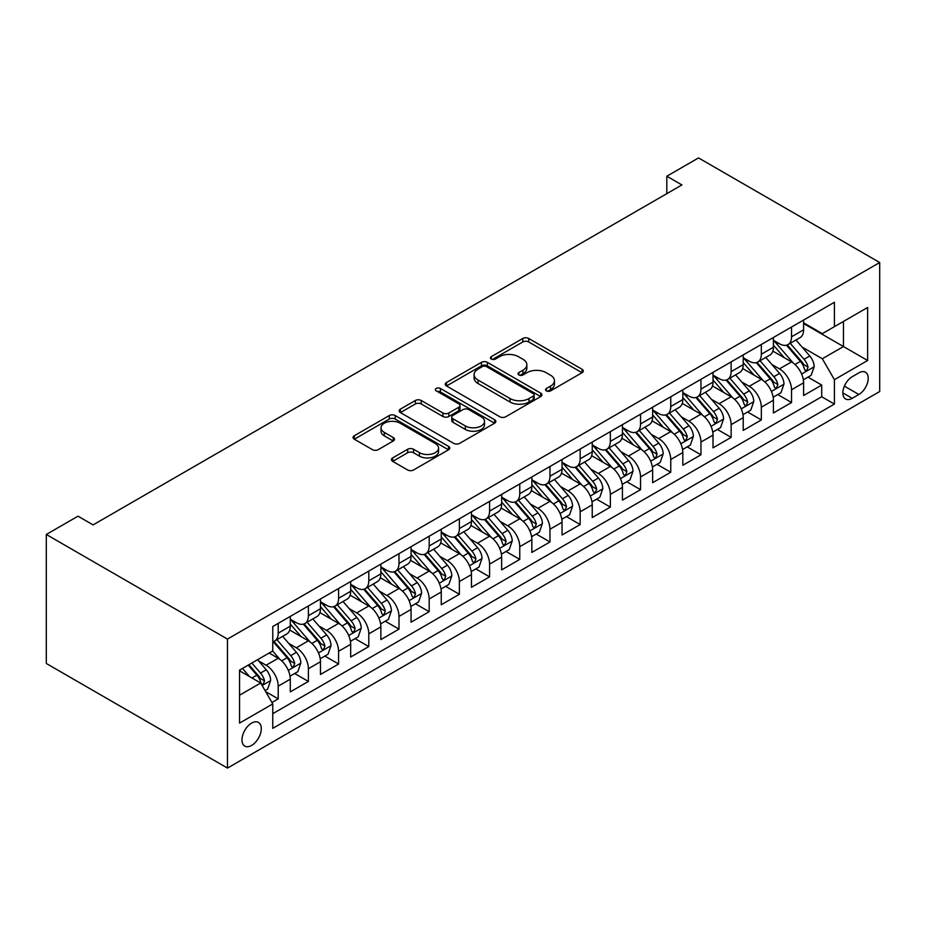 <?xml version="1.0" encoding="UTF-8"?>
<svg xmlns="http://www.w3.org/2000/svg" width="926" height="926" viewBox="0 0 926 926"><rect width="100%" height="100%" fill="white"/><g stroke="black" fill="none" stroke-linecap="round" stroke-linejoin="round"><path stroke-width="1.39" d="M546.421 390.876A2.928 1.69 0 0 0 550.576 390.876L582.06 372.692A4.19 2.419 0 0 0 583.299 370.979A4.19 2.419 0 0 0 582.06 369.277L528.711 338.476A4.19 2.419 0 0 0 522.785 338.476L491.301 356.649A2.928 1.69 0 0 0 490.433 357.853A2.928 1.69 0 0 0 491.301 359.045A2.928 1.69 0 0 0 495.445 359.045L499.519 356.695A13.415 7.744 0 0 1 518.491 356.695L522.935 359.265A13.415 7.744 0 0 1 526.859 364.74A13.415 7.744 0 0 1 522.935 370.215L518.861 372.565A2.928 1.69 0 0 0 518.004 373.768A2.928 1.69 0 0 0 518.861 374.961A2.928 1.69 0 0 0 523.005 374.961L527.091 372.611A13.415 7.744 0 0 1 546.051 372.611L550.495 375.18A13.415 7.744 0 0 1 554.431 380.655A13.415 7.744 0 0 1 550.495 386.13L546.421 388.48A2.928 1.69 0 0 0 545.564 389.672A2.928 1.69 0 0 0 546.421 390.876L546.421 388.48M251.629 745.418A13.67 7.894 120 0 0 260.553 733.38A13.67 7.894 120 0 0 258.458 722.43A13.67 7.894 120 0 0 251.629 723.102A13.67 7.894 120 0 0 242.705 735.151A13.67 7.894 120 0 0 244.8 746.101A13.67 7.894 120 0 0 251.629 745.418M392.67 457.907A4.19 2.419 0 0 0 391.443 459.62A4.19 2.419 0 0 0 392.67 461.333L407.637 469.98A4.19 2.419 0 0 0 413.563 469.98L448.543 449.781A4.19 2.419 0 0 0 449.77 448.068A4.19 2.419 0 0 0 448.543 446.367L395.194 415.554A4.19 2.419 0 0 0 389.267 415.554L354.288 435.752A4.19 2.419 0 0 0 353.061 437.466A4.19 2.419 0 0 0 354.288 439.179L372.368 449.608A4.19 2.419 0 0 0 378.294 449.608L393.261 440.973A4.19 2.419 0 0 0 394.488 439.26A4.19 2.419 0 0 0 393.261 437.547L384.302 432.373A11.216 6.47 0 0 1 381.014 427.8A11.216 6.47 0 0 1 387.936 421.816A11.216 6.47 0 0 1 400.159 423.217L435.278 443.496A11.216 6.47 0 0 1 438.565 448.068A11.216 6.47 0 0 1 431.643 454.053A11.216 6.47 0 0 1 419.42 452.652L413.563 449.272A4.19 2.419 0 0 0 407.637 449.272L392.67 457.907L392.67 461.333M879.7 262.521L698.528 157.918L666.824 176.218L681.918 184.934L93.098 524.892L78.004 516.176L46.3 534.476L227.472 639.079L879.7 262.521L879.7 391.524L227.472 768.082L227.472 639.079M499.82 416.758A4.19 2.419 0 0 0 505.746 416.758L540.715 396.571A4.19 2.419 0 0 0 541.942 394.858A4.19 2.419 0 0 0 540.715 393.145L487.365 362.344A4.19 2.419 0 0 0 481.439 362.344L446.471 382.531A4.19 2.419 0 0 0 445.244 384.244A4.19 2.419 0 0 0 446.471 385.957L499.82 416.758M437.419 391.513A2.928 1.69 0 0 1 440.394 391.93L440.394 388.434L494.634 419.756A4.19 2.419 0 0 1 495.861 421.469A4.19 2.419 0 0 1 494.634 423.17L459.655 443.369A4.19 2.419 0 0 1 453.728 443.369L400.379 412.568L400.379 409.142A4.19 2.419 0 0 0 399.152 410.855A4.19 2.419 0 0 0 400.379 412.568M400.379 409.142L415.346 400.507A4.19 2.419 0 0 1 421.272 400.507L442.906 412.996A4.19 2.419 0 0 0 448.844 412.996L458.764 407.255A4.19 2.419 0 0 0 459.99 405.553A4.19 2.419 0 0 0 458.764 403.84L436.239 390.83A2.928 1.69 0 0 1 435.382 389.638A2.928 1.69 0 0 1 437.199 388.075A2.928 1.69 0 0 1 440.394 388.434M271.931 702.487L278.205 698.875L265.669 691.641M258.539 660.851L266.121 665.227A17.085 9.862 60 0 1 278.205 686.143L290.278 679.175L290.278 691.896L308.393 681.443L294.665 673.503M288.738 643.42L296.32 647.795A17.085 9.862 60 0 1 308.393 668.711L320.477 661.743L320.477 674.464L338.592 664.011L324.852 656.071M318.938 625.988L326.519 630.363A17.085 9.862 60 0 1 338.592 651.279L350.676 644.311L350.676 657.032L368.791 646.568L355.052 638.639M349.125 608.544L356.707 612.931A17.085 9.862 60 0 1 368.791 633.847L380.864 626.879L380.864 639.6L398.99 629.136L385.251 621.207M379.324 591.112L386.906 595.499A17.085 9.862 60 0 1 398.99 616.415L411.063 609.435L411.063 622.168L429.178 611.704L415.438 603.775M409.524 573.68L417.105 578.055A17.085 9.862 60 0 1 429.178 598.983L441.262 592.003L441.262 604.736L459.377 594.272L445.637 586.343M439.723 556.248L447.293 560.624A17.085 9.862 60 0 1 459.377 581.551L471.45 574.571L471.45 587.304L489.576 576.84L475.837 568.911M469.91 538.816L477.492 543.192A17.085 9.862 60 0 1 489.576 564.119L501.649 557.139L501.649 569.872L519.764 559.408L506.024 551.479M500.109 521.384L507.691 525.76A17.085 9.862 60 0 1 519.764 546.676L531.848 539.708L531.848 552.428L549.963 541.976L536.223 534.036M530.309 503.952L537.89 508.328A17.085 9.862 60 0 1 549.963 529.244L562.047 522.276L562.047 534.996L580.162 524.544L566.423 516.604M560.496 486.52L568.078 490.896A17.085 9.862 60 0 1 580.162 511.812L592.235 504.844L592.235 517.565L610.35 507.112L596.61 499.172M590.695 469.088L598.277 473.464A17.085 9.862 60 0 1 610.35 494.38L622.434 487.412L622.434 500.133L640.549 489.669L626.809 481.74M620.895 451.645L628.476 456.032A17.085 9.862 60 0 1 640.549 476.948L652.633 469.968L652.633 482.701L670.748 472.237L657.009 464.308M651.082 434.213L658.664 438.588A17.085 9.862 60 0 1 670.748 459.516L682.821 452.536L682.821 465.269L700.947 454.805L687.208 446.876M681.281 416.781L688.863 421.156A17.085 9.862 60 0 1 700.947 442.084L713.02 435.104L713.02 447.837L731.135 437.373L717.395 429.444M711.481 399.349L719.062 403.724A17.085 9.862 60 0 1 731.135 424.652L743.219 417.672L743.219 430.405L761.334 419.941L747.595 412.012M741.668 381.917L749.25 386.292A17.085 9.862 60 0 1 761.334 407.209L773.407 400.24L773.407 412.961L791.533 402.509L791.533 389.777A17.085 9.862 -120 0 0 779.449 368.861L771.867 364.485M777.794 394.58L791.533 402.509M290.278 679.175A17.085 9.862 -120 0 0 278.205 658.259L269.142 653.027M320.477 661.743A17.085 9.862 -120 0 0 308.393 640.815L289.722 630.039M350.676 644.311A17.085 9.862 -120 0 0 338.592 623.383L319.921 612.607M380.864 626.879A17.085 9.862 -120 0 0 368.791 605.951L350.121 595.175M411.063 609.435A17.085 9.862 -120 0 0 398.99 588.519L380.308 577.743M441.262 592.003A17.085 9.862 -120 0 0 429.178 571.087L410.507 560.311M471.45 574.571A17.085 9.862 -120 0 0 459.377 553.655L440.707 542.867M501.649 557.139A17.085 9.862 -120 0 0 489.576 536.223L470.894 525.436M531.848 539.708A17.085 9.862 -120 0 0 519.764 518.791L501.093 508.004M562.047 522.276A17.085 9.862 -120 0 0 549.963 501.348L531.293 490.572M592.235 504.844A17.085 9.862 -120 0 0 580.162 483.916L561.48 473.14M622.434 487.412A17.085 9.862 -120 0 0 610.35 466.484L591.679 455.708M652.633 469.968A17.085 9.862 -120 0 0 640.549 449.052L621.878 438.276M682.821 452.536A17.085 9.862 -120 0 0 670.748 431.62L652.078 420.844M713.02 435.104A17.085 9.862 -120 0 0 700.947 414.188L682.265 403.4M743.219 417.672A17.085 9.862 -120 0 0 731.135 396.756L712.464 385.968M773.407 400.24A17.085 9.862 -120 0 0 761.334 379.324L742.664 368.536M858.865 372.865L852.221 376.708A13.242 7.639 120 0 0 843.574 388.376A13.242 7.639 120 0 0 845.6 398.979A13.242 7.639 120 0 0 852.221 398.319L858.865 394.488A13.242 7.639 120 0 0 867.512 382.82A13.242 7.639 120 0 0 865.486 372.217A13.242 7.639 120 0 0 858.865 372.865M239.556 695.206L260.692 683.006L272.765 703.934L272.765 728.334L834.407 404.072L834.407 379.672L822.323 358.744L802.066 347.053M272.765 703.934L239.556 723.102L239.556 670.111L272.765 650.932L272.765 626.52L834.407 302.27L834.407 326.67L867.627 307.49L867.627 360.492L834.407 379.672M290.278 619.205L296.32 622.689A17.085 9.862 60 0 0 304.862 623.534L316.935 616.566A17.085 9.862 -120 0 0 320.477 608.741L320.477 598.983M320.477 601.773L326.519 605.257A17.085 9.862 60 0 0 335.062 606.102L347.134 599.134A17.085 9.862 -120 0 0 350.676 591.309L350.676 581.551M350.676 584.341L356.707 587.825A17.085 9.862 60 0 0 365.249 588.67L377.333 581.69A17.085 9.862 -120 0 0 380.864 573.877L380.864 564.108M380.864 566.897L386.906 570.393A17.085 9.862 60 0 0 395.448 571.238L407.521 564.258A17.085 9.862 -120 0 0 411.063 556.445L411.063 546.676M411.063 549.465L417.105 552.961A17.085 9.862 60 0 0 425.647 553.806L437.72 546.826A17.085 9.862 -120 0 0 441.262 539.013L441.262 529.244M441.262 532.033L447.293 535.517A17.085 9.862 60 0 0 455.835 536.374L467.919 529.394A17.085 9.862 -120 0 0 471.45 521.581L471.45 511.812M471.45 514.601L477.492 518.085A17.085 9.862 60 0 0 486.034 518.93L498.107 511.962A17.085 9.862 -120 0 0 501.649 504.138L501.649 494.38M501.649 497.169L507.691 500.653A17.085 9.862 60 0 0 516.233 501.498L528.306 494.53A17.085 9.862 -120 0 0 531.848 486.706L531.848 476.948M531.848 479.737L537.89 483.222A17.085 9.862 60 0 0 546.421 484.066L558.505 477.098A17.085 9.862 -120 0 0 562.047 469.274L562.047 459.516M562.047 462.305L568.078 465.79A17.085 9.862 60 0 0 576.62 466.635L588.705 459.666A17.085 9.862 -120 0 0 592.235 451.842L592.235 442.084M592.235 444.874L598.277 448.358A17.085 9.862 60 0 0 606.819 449.203L618.892 442.223A17.085 9.862 -120 0 0 622.434 434.41L622.434 424.64M622.434 427.442L628.476 430.926A17.085 9.862 60 0 0 637.007 431.771L649.091 424.791A17.085 9.862 -120 0 0 652.633 416.978L652.633 407.209M652.633 409.998L658.664 413.494A17.085 9.862 60 0 0 667.206 414.339L679.29 407.359A17.085 9.862 -120 0 0 682.821 399.546L682.821 389.777M682.821 392.566L688.863 396.05A17.085 9.862 60 0 0 697.405 396.907L709.478 389.927A17.085 9.862 -120 0 0 713.02 382.114L713.02 372.345M713.02 375.134L719.062 378.618A17.085 9.862 60 0 0 727.605 379.463L739.677 372.495A17.085 9.862 -120 0 0 743.219 364.67L743.219 354.913M743.219 357.702L749.25 361.186A17.085 9.862 60 0 0 757.792 362.031L769.876 355.063A17.085 9.862 -120 0 0 773.407 347.238L773.407 337.481M272.765 713.691L821.721 396.756L821.721 385.077L803.606 395.529L803.606 382.808A17.085 9.862 -120 0 0 791.533 361.892L772.851 351.104M773.407 340.27L779.449 343.754A17.085 9.862 -120 0 0 787.991 344.599A17.085 9.862 -120 0 0 791.533 336.786L791.533 327.017M787.991 344.599L800.064 337.631A17.085 9.862 -120 0 0 803.606 329.806L803.606 320.049M278.205 623.383L278.205 633.153A17.085 9.862 60 0 1 274.663 640.966A17.085 9.862 60 0 1 272.765 641.66M274.663 640.966L286.747 633.997A17.085 9.862 -120 0 0 290.278 626.173L290.278 616.415M308.393 605.951L308.393 615.721A17.085 9.862 60 0 1 304.862 623.534M338.592 588.519L338.592 598.277A17.085 9.862 60 0 1 335.062 606.102M368.791 571.087L368.791 580.845A17.085 9.862 60 0 1 365.249 588.67M398.99 553.655L398.99 563.413A17.085 9.862 60 0 1 395.448 571.238M429.178 536.223L429.178 545.981A17.085 9.862 60 0 1 425.647 553.806M459.377 518.791L459.377 528.549A17.085 9.862 60 0 1 455.835 536.374M489.576 501.348L489.576 511.117A17.085 9.862 60 0 1 486.034 518.93M519.764 483.916L519.764 493.685A17.085 9.862 60 0 1 516.233 501.498M549.963 466.484L549.963 476.253A17.085 9.862 60 0 1 546.421 484.066M580.162 449.052L580.162 458.81A17.085 9.862 60 0 1 576.62 466.635M610.35 431.62L610.35 441.378A17.085 9.862 60 0 1 606.819 449.203M640.549 414.188L640.549 423.946A17.085 9.862 60 0 1 637.007 431.771M670.748 396.756L670.748 406.514A17.085 9.862 60 0 1 667.206 414.339M700.947 379.324L700.947 389.082A17.085 9.862 60 0 1 697.405 396.907M731.135 361.881L731.135 371.65A17.085 9.862 60 0 1 727.605 379.463M761.334 344.449L761.334 354.218A17.085 9.862 60 0 1 757.792 362.031M761.334 407.209L761.334 419.941M731.135 424.652L731.135 437.373M700.947 442.084L700.947 454.805M670.748 459.516L670.748 472.237M640.549 476.948L640.549 489.669M610.35 494.38L610.35 507.112M580.162 511.812L580.162 524.544M549.963 529.244L549.963 541.976M519.764 546.676L519.764 559.408M489.576 564.119L489.576 576.84M459.377 581.551L459.377 594.272M429.178 598.983L429.178 611.704M398.99 616.415L398.99 629.136M368.791 633.847L368.791 646.568M338.592 651.279L338.592 664.011M308.393 668.711L308.393 681.443M278.205 686.143L278.205 698.875M260.692 683.006L239.556 670.806M822.323 358.744L843.47 346.544L843.47 321.438L867.627 307.49M803.606 323.533L867.627 360.492M803.606 322.838L822.323 333.649L834.407 326.67M46.3 534.476L46.3 663.479L227.472 768.082M666.824 176.218L666.824 193.65M807.981 377.137L821.721 385.077M821.721 396.756L834.407 404.072M547.602 391.293L550.495 389.615A13.415 7.744 0 0 0 554.431 384.14L554.431 380.655M526.859 364.74L526.859 368.224A13.415 7.744 0 0 1 522.935 373.699L520.03 375.377M582.014 372.727L528.711 341.96A4.19 2.419 0 0 0 522.785 341.96L492.47 359.462M540.668 396.594L487.365 365.828A4.19 2.419 0 0 0 481.439 365.828L446.517 385.992M533.307 396.05A2.928 1.69 0 0 0 534.175 394.858A2.928 1.69 0 0 0 533.307 393.654L486.486 366.615A2.928 1.69 0 0 0 482.33 366.615L478.036 369.104A13.415 7.744 0 0 0 474.1 374.579A13.415 7.744 0 0 0 478.036 380.054L510.041 398.539A13.415 7.744 0 0 0 529.012 398.539L533.307 396.05L533.307 399.534A2.928 1.69 0 0 0 534.175 398.342L534.175 394.858M474.1 374.579L474.1 378.063A13.415 7.744 0 0 0 478.036 383.538L478.036 380.054M533.307 399.534L529.012 402.023A13.415 7.744 0 0 1 510.041 402.023L478.036 383.538M400.437 412.602L415.346 403.991L415.346 400.507M459.99 405.553L459.99 409.037A4.19 2.419 0 0 1 458.764 410.75L448.844 416.48A4.19 2.419 0 0 1 442.906 416.48L421.272 403.991A4.19 2.419 0 0 0 415.346 403.991M440.394 391.93L494.577 423.205M465.361 425.96A11.216 6.47 0 0 0 477.584 427.361A11.216 6.47 0 0 0 484.506 421.376A11.216 6.47 0 0 0 481.219 416.804L468.845 409.651A4.19 2.419 0 0 0 462.919 409.651L452.988 415.392A4.19 2.419 0 0 0 451.761 417.105A4.19 2.419 0 0 0 452.988 418.807L465.361 425.96L465.361 429.444A11.216 6.47 0 0 0 477.584 430.845A11.216 6.47 0 0 0 484.506 424.86L484.506 421.376M451.761 417.105L451.761 420.589A4.19 2.419 0 0 0 452.988 422.302L452.988 418.807M465.361 429.444L452.988 422.302M438.565 448.068L438.565 451.564A11.216 6.47 0 0 1 431.643 457.537A11.216 6.47 0 0 1 419.42 456.136L413.563 452.756A4.19 2.419 0 0 0 407.637 452.756L392.728 461.368M381.014 427.8L381.014 431.285A11.216 6.47 0 0 0 384.302 435.857L384.302 432.373M393.214 441.007L384.302 435.857M448.485 449.816L395.194 419.05A4.19 2.419 0 0 0 389.267 419.05L354.345 439.202M803.351 379.81L811.153 375.308L814.174 366.592A11.32 6.528 -120 0 0 809.764 355.966L795.966 339.992M793.212 362.992L776.845 344.044A32.665 18.856 -120 0 0 773.407 340.455M784.229 357.679L775.085 347.076A27.12 15.661 -120 0 0 773.407 345.259M786.452 345.213L800.411 361.371A11.32 6.528 60 0 1 804.439 369.173L805.261 370.504L806.789 370.296L808.062 367.078A11.32 6.528 -120 0 0 804.034 359.276L790.237 343.303M787.274 344.947L802.263 362.309A5.764 3.334 60 0 1 803.722 364.566L808.062 367.078M773.152 397.254L780.965 392.74L783.975 384.024A11.32 6.528 -120 0 0 779.576 373.398L765.779 357.424M763.012 380.424L746.645 361.476A32.665 18.856 -120 0 0 743.219 357.887M754.042 375.111L744.886 364.508A27.12 15.661 -120 0 0 743.219 362.691M756.253 362.645L770.212 378.803A11.32 6.528 60 0 1 774.24 386.605L775.074 387.948L776.601 387.728L777.875 384.51A11.32 6.528 -120 0 0 773.835 376.708L760.038 360.735M757.074 362.39L772.076 379.741A5.764 3.334 60 0 1 773.523 381.998L777.875 384.51M742.965 414.686L750.766 410.183L753.787 401.456A11.32 6.528 -120 0 0 749.377 390.83L735.58 374.856M732.813 397.856L716.458 378.919A32.665 18.856 -120 0 0 713.02 375.319M723.843 392.543L714.687 381.952A27.12 15.661 -120 0 0 713.02 380.123M726.065 380.088L740.013 396.235A11.32 6.528 60 0 1 744.053 404.037L744.874 405.38L746.402 405.16L747.676 401.942A11.32 6.528 -120 0 0 743.636 394.152L729.838 378.178M726.887 379.822L741.876 397.185A5.764 3.334 60 0 1 743.323 399.43L747.676 401.942M712.765 432.118L720.567 427.615L723.588 418.888A11.32 6.528 -120 0 0 719.178 408.273L705.38 392.3M702.614 415.288L686.259 396.351A32.665 18.856 -120 0 0 682.821 392.751M693.643 409.975L684.499 399.384A27.12 15.661 -120 0 0 682.821 397.555M695.866 397.52L709.825 413.667A11.32 6.528 60 0 1 713.853 421.469L714.675 422.812L716.203 422.592L717.476 419.374A11.32 6.528 -120 0 0 713.448 411.584L699.651 395.61M696.688 397.254L711.677 414.616A5.764 3.334 60 0 1 713.136 416.862L717.476 419.374M682.566 449.55L690.368 445.047L693.389 436.331A11.32 6.528 -120 0 0 688.99 425.705L675.193 409.732M672.426 432.72L656.059 413.783A32.665 18.856 -120 0 0 652.633 410.195M663.456 427.407L654.3 416.816A27.12 15.661 -120 0 0 652.633 414.987M665.667 414.952L679.626 431.111A11.32 6.528 60 0 1 683.654 438.901L684.488 440.244L686.016 440.024L687.277 436.806A11.32 6.528 -120 0 0 683.249 429.016L669.452 413.042M666.488 414.686L681.49 432.048A5.764 3.334 60 0 1 682.937 434.306L687.277 436.806M652.379 466.982L660.18 462.479L663.201 453.763A11.32 6.528 -120 0 0 658.791 443.137L644.994 427.164M642.227 450.163L625.872 431.215A32.665 18.856 -120 0 0 622.434 427.627M633.257 444.839L624.101 434.248A27.12 15.661 -120 0 0 622.434 432.419M635.479 432.384L649.427 448.543A11.32 6.528 60 0 1 653.467 456.333L654.288 457.675L655.816 457.456L657.09 454.238A11.32 6.528 -120 0 0 653.05 446.448L639.253 430.474M636.289 432.118L651.291 449.48A5.764 3.334 60 0 1 652.737 451.738L657.09 454.238M622.179 484.414L629.981 479.911L633.002 471.195A11.32 6.528 -120 0 0 628.592 460.569L614.795 444.596M612.028 467.595L595.673 448.647A32.665 18.856 -120 0 0 592.235 445.059M603.058 462.271L593.913 451.68A27.12 15.661 -120 0 0 592.235 449.862M605.28 449.816L619.228 465.975A11.32 6.528 60 0 1 623.267 473.765L624.089 475.107L625.617 474.899L626.89 471.681A11.32 6.528 -120 0 0 622.851 463.88L609.065 447.906M606.102 449.55L621.091 466.912A5.764 3.334 60 0 1 622.55 469.169L626.89 471.681M591.98 501.846L599.782 497.343L602.803 488.627A11.32 6.528 -120 0 0 598.393 478.001L584.607 462.028M581.841 485.027L565.473 466.079A32.665 18.856 -120 0 0 562.047 462.491M572.858 479.703L563.714 469.112A27.12 15.661 -120 0 0 562.047 467.294M575.081 467.248L589.04 483.407A11.32 6.528 60 0 1 593.068 491.197L593.89 492.539L595.43 492.331L596.691 489.113A11.32 6.528 -120 0 0 592.663 481.312L578.866 465.338M575.903 466.982L590.892 484.344A5.764 3.334 60 0 1 592.351 486.601L596.691 489.113M561.793 519.278L569.594 514.775L572.604 506.059A11.32 6.528 -120 0 0 568.205 495.433L554.408 479.46M551.641 502.459L535.274 483.511A32.665 18.856 -120 0 0 531.848 479.923M542.671 497.146L533.515 486.544A27.12 15.661 -120 0 0 531.848 484.726M544.882 484.68L558.841 500.839A11.32 6.528 60 0 1 562.881 508.629L563.702 509.971L565.23 509.763L566.504 506.545A11.32 6.528 -120 0 0 562.464 498.744L548.667 482.77M545.703 484.414L560.705 501.776A5.764 3.334 60 0 1 562.151 504.033L566.504 506.545M531.593 536.721L539.395 532.207L542.416 523.491A11.32 6.528 -120 0 0 538.006 512.865L524.209 496.892M521.442 519.891L505.087 500.943A32.665 18.856 -120 0 0 501.649 497.355M512.472 514.578L503.316 503.975A27.12 15.661 -120 0 0 501.649 502.158M514.694 502.112L528.642 518.271A11.32 6.528 60 0 1 532.682 526.072L533.503 527.415L535.031 527.195L536.304 523.977A11.32 6.528 -120 0 0 532.265 516.176L518.467 500.202M515.516 501.857L530.505 519.208A5.764 3.334 60 0 1 531.964 521.465L536.304 523.977M501.394 554.153L509.196 549.639L512.217 540.923A11.32 6.528 -120 0 0 507.807 530.297L494.009 514.324M491.255 537.323L474.888 518.386A32.665 18.856 -120 0 0 471.45 514.787M482.272 532.01L473.128 521.407A27.12 15.661 -120 0 0 471.45 519.59M484.495 519.544L498.454 535.703A11.32 6.528 60 0 1 502.482 543.504L503.304 544.847L504.832 544.627L506.105 541.409A11.32 6.528 -120 0 0 502.077 533.619L488.28 517.646M485.317 519.289L500.306 536.64A5.764 3.334 60 0 1 501.765 538.897L506.105 541.409M471.195 571.585L479.008 567.082L482.018 558.355A11.32 6.528 -120 0 0 477.619 547.729L463.822 531.755M461.055 554.755L444.688 535.818A32.665 18.856 -120 0 0 441.262 532.218M452.085 549.442L442.929 538.851A27.12 15.661 -120 0 0 441.262 537.022M454.296 536.987L468.255 553.135A11.32 6.528 60 0 1 472.295 560.936L473.117 562.279L474.644 562.059L475.918 558.841A11.32 6.528 -120 0 0 471.878 551.051L458.081 535.078M455.117 536.721L470.119 554.084A5.764 3.334 60 0 1 471.565 556.329L475.918 558.841M441.007 589.017L448.809 584.514L451.83 575.798A11.32 6.528 -120 0 0 447.42 565.173L433.623 549.199M430.856 572.187L414.501 553.25A32.665 18.856 -120 0 0 411.063 549.65M421.886 566.874L412.73 556.283A27.12 15.661 -120 0 0 411.063 554.454M424.108 554.419L438.056 570.566A11.32 6.528 60 0 1 442.096 578.368L442.917 579.711L444.445 579.491L445.719 576.273A11.32 6.528 -120 0 0 441.679 568.483L427.881 552.509M424.93 554.153L439.919 571.516A5.764 3.334 60 0 1 441.378 573.773L445.719 576.273M410.808 606.449L418.61 601.946L421.631 593.23A11.32 6.528 -120 0 0 417.221 582.604L403.423 566.631M400.669 589.619L384.302 570.682A32.665 18.856 -120 0 0 380.864 567.094M391.686 584.306L382.542 573.715A27.12 15.661 -120 0 0 380.864 571.886M393.909 571.851L407.868 588.01A11.32 6.528 60 0 1 411.896 595.8L412.718 597.143L414.246 596.923L415.519 593.705A11.32 6.528 -120 0 0 411.491 585.915L397.694 569.941M394.731 571.585L409.72 588.948A5.764 3.334 60 0 1 411.179 591.205L415.519 593.705M380.609 623.881L388.422 619.378L391.432 610.662A11.32 6.528 -120 0 0 387.033 600.036L373.236 584.063M370.469 607.062L354.102 588.114A32.665 18.856 -120 0 0 350.676 584.526M361.499 601.738L352.343 591.147A27.12 15.661 -120 0 0 350.676 589.33M363.71 589.283L377.669 605.442A11.32 6.528 60 0 1 381.697 613.232L382.531 614.575L384.058 614.355L385.32 611.137A11.32 6.528 -120 0 0 381.292 603.347L367.495 587.373M364.531 589.017L379.533 606.38A5.764 3.334 60 0 1 380.98 608.637L385.32 611.137M350.422 641.313L358.223 636.81L361.244 628.094A11.32 6.528 -120 0 0 356.834 617.468L343.037 601.495M340.27 624.494L323.915 605.546A32.665 18.856 -120 0 0 320.477 601.958M331.3 619.17L322.144 608.579A27.12 15.661 -120 0 0 320.477 606.762M333.522 606.715L347.47 622.874A11.32 6.528 60 0 1 351.51 630.664L352.331 632.007L353.859 631.798L355.133 628.58A11.32 6.528 -120 0 0 351.093 620.779L337.295 604.805M334.344 606.449L349.334 623.811A5.764 3.334 60 0 1 350.78 626.069L355.133 628.58M320.222 658.745L328.024 654.242L331.045 645.526A11.32 6.528 -120 0 0 326.635 634.9L312.838 618.927M310.071 641.926L293.716 622.978A32.665 18.856 -120 0 0 290.278 619.39M301.1 636.613L291.956 626.011A27.12 15.661 -120 0 0 290.278 624.193M303.323 624.147L317.271 640.306A11.32 6.528 60 0 1 321.31 648.096L322.132 649.439L323.66 649.23L324.933 646.012A11.32 6.528 -120 0 0 320.905 638.211L307.108 622.237M304.145 623.881L319.134 641.243A5.764 3.334 60 0 1 320.593 643.501L324.933 646.012M290.023 676.177L297.825 671.674L300.846 662.958A11.32 6.528 -120 0 0 296.436 652.332L282.65 636.359M279.884 659.358L272.661 650.99M270.913 654.045L269.732 652.68M273.124 641.579L287.083 657.738A11.32 6.528 60 0 1 291.111 665.539L291.933 666.87L293.473 666.662L294.734 663.444A11.32 6.528 -120 0 0 290.706 655.643L276.909 639.669M273.946 641.313L288.947 658.675A5.764 3.334 60 0 1 290.394 660.933L294.734 663.444M265.067 690.588L267.637 689.106L270.647 680.39A11.32 6.528 -120 0 0 266.248 669.764L257.555 659.706M249.453 676.524L242.462 668.433M240.714 671.477L239.556 670.135M248.203 665.111L256.884 675.17A11.32 6.528 60 0 1 260.924 682.971L261.745 684.314L263.273 684.094L264.547 680.876A11.32 6.528 -120 0 0 260.507 673.075L251.826 663.028M248.897 664.706L258.748 676.107A5.764 3.334 60 0 1 260.194 678.364L264.547 680.876M266.121 665.227L278.205 658.259M296.32 647.795L308.393 640.815M326.519 630.363L338.592 623.383M356.707 612.931L368.791 605.951M386.906 595.499L398.99 588.519M417.105 578.055L429.178 571.087M447.293 560.624L459.377 553.655M477.492 543.192L489.576 536.223M507.691 525.76L519.764 518.791M537.89 508.328L549.963 501.348M568.078 490.896L580.162 483.916M598.277 473.464L610.35 466.484M628.476 456.032L640.549 449.052M658.664 438.588L670.748 431.62M688.863 421.156L700.947 414.188M719.062 403.724L731.135 396.756M749.25 386.292L761.334 379.324M779.449 368.861L791.533 361.892M791.533 336.786L803.606 329.806M278.205 633.153L290.278 626.173M308.393 615.721L320.477 608.741M338.592 598.277L350.676 591.309M368.791 580.845L380.864 573.877M398.99 563.413L411.063 556.445M429.178 545.981L441.262 539.013M459.377 528.549L471.45 521.581M489.576 511.117L501.649 504.138M519.764 493.685L531.848 486.706M549.963 476.253L562.047 469.274M580.162 458.81L592.235 451.842M610.35 441.378L622.434 434.41M640.549 423.946L652.633 416.978M670.748 406.514L682.821 399.546M700.947 389.082L713.02 382.114M731.135 371.65L743.219 364.67M761.334 354.218L773.407 347.238M791.533 389.777L803.606 382.808M844.385 386.13L858.865 394.488M842.857 392.913L852.221 398.319M550.495 389.615L550.495 386.13M518.861 374.961L518.861 372.565M522.935 373.699L522.935 370.215M491.301 359.045L491.301 356.649M522.785 341.96L522.785 338.476M528.711 341.96L528.711 338.476M582.06 372.692L582.06 369.277M446.471 385.957L446.471 382.531M481.439 365.828L481.439 362.344M487.365 365.828L487.365 362.344M540.715 396.571L540.715 393.145M510.041 402.023L510.041 398.539M529.012 402.023L529.012 398.539M421.272 403.991L421.272 400.507M442.906 416.48L442.906 412.996M448.844 416.48L448.844 412.996M458.764 410.75L458.764 407.255M494.634 423.17L494.634 419.756M407.637 452.756L407.637 449.272M413.563 452.756L413.563 449.272M419.42 456.136L419.42 452.652M393.261 440.973L393.261 437.547M354.288 439.179L354.288 435.752M389.267 419.05L389.267 415.554M395.194 419.05L395.194 415.554M448.543 449.781L448.543 446.367M801.627 374.011L814.104 366.812M776.845 344.044L778.396 343.152M804.034 359.276L809.764 355.966M795.006 364.485L800.411 361.371M771.427 391.443L783.905 384.244M746.645 361.476L748.208 360.584M773.835 376.708L779.576 373.398M764.818 381.917L770.212 378.803M741.24 408.875L753.706 401.676M716.458 378.919L718.009 378.016M743.636 394.152L749.377 390.83M734.619 399.361L740.013 396.235M711.041 426.319L723.519 419.108M686.259 396.351L687.81 395.448M713.448 411.584L719.178 408.273M704.42 416.793L709.825 413.667M680.841 443.751L693.319 436.54M656.059 413.783L657.622 412.88M683.249 429.016L688.99 425.705M674.232 434.225L679.626 431.111M650.654 461.183L663.12 453.983M625.872 431.215L627.423 430.312M653.05 446.448L658.791 443.137M644.033 451.656L649.427 448.543M620.455 478.615L632.921 471.415M595.673 448.647L597.224 447.744M622.851 463.88L628.592 460.569M613.834 469.088L619.228 465.975M590.256 496.047L602.733 488.847M565.473 466.079L567.036 465.188M592.663 481.312L598.393 478.001M583.635 486.52L589.04 483.407M560.056 513.479L572.534 506.279M535.274 483.511L536.837 482.62M562.464 498.744L568.205 495.433M553.447 503.952L558.841 500.839M529.869 530.911L542.335 523.711M505.087 500.943L506.638 500.052M532.265 516.176L538.006 512.865M523.248 521.384L528.642 518.271M499.67 548.342L512.147 541.143M474.888 518.386L476.439 517.484M502.077 533.619L507.807 530.297M493.049 538.816L498.454 535.703M469.47 565.774L481.948 558.575M444.688 535.818L446.251 534.915M471.878 551.051L477.619 547.729M462.861 556.26L468.255 553.135M439.283 583.218L451.749 576.007M414.501 553.25L416.052 552.347M441.679 568.483L447.42 565.173M432.662 573.692L438.056 570.566M409.084 600.65L421.561 593.45M384.302 570.682L385.853 569.779M411.491 585.915L417.221 582.604M402.463 591.124L407.868 588.01M378.884 618.082L391.362 610.882M354.102 588.114L355.665 587.211M381.292 603.347L387.033 600.036M372.275 608.556L377.669 605.442M348.697 635.514L361.163 628.314M323.915 605.546L325.466 604.655M351.093 620.779L356.834 617.468M342.076 625.988L347.47 622.874M318.498 652.946L330.964 645.746M293.716 622.978L295.267 622.087M320.905 638.211L326.635 634.9M311.877 643.42L317.271 640.306M288.299 670.378L300.776 663.178M290.706 655.643L296.436 652.332M281.689 660.851L287.083 657.738M262.127 685.495L270.577 680.61M260.507 673.075L266.248 669.764M251.999 677.994L256.884 675.17"/></g></svg>
